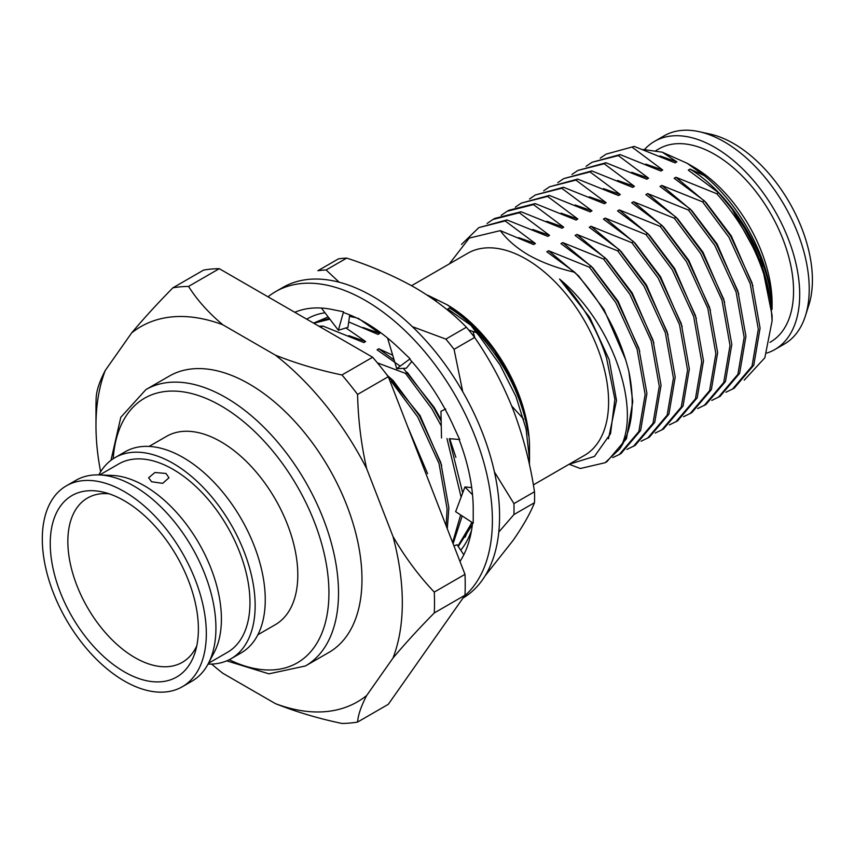 <?xml version="1.0" encoding="UTF-8"?>
<svg xmlns="http://www.w3.org/2000/svg" width="854" height="854" viewBox="0 0 854 854"><rect width="100%" height="100%" fill="white"/><g stroke="black" fill="none" stroke-linecap="round" stroke-linejoin="round"><path stroke-width="1.28" d="M471.536 530.323A140.152 80.916 60 0 1 460.754 550.211M346.692 258.111A181.059 104.54 -120 0 0 338.472 258.847L317.901 270.718A181.059 104.54 60 0 1 326.121 269.981L346.692 258.111C371.639 266.17 394.452 276.034 415.129 287.723C435.166 299.487 452.257 312.66 466.412 327.231L445.841 339.102L412.365 326.655M339.155 282.204L326.121 269.981M462.74 391.719L454.061 349.329L474.632 337.458C489.961 359.566 502.792 383.627 513.137 409.642C523.118 435.978 530.238 463.338 534.497 491.744L513.927 503.614L494.434 471.974M498.789 532.063L513.927 514.567L534.497 502.696C530.195 513.478 523.075 526.021 513.137 540.326L485.104 575.863M513.927 503.614A181.059 104.54 60 0 1 513.927 514.567M534.497 502.696A181.059 104.54 -120 0 0 534.497 491.744M445.841 339.102A181.059 104.54 60 0 1 454.061 349.329M474.632 337.458A181.059 104.54 -120 0 0 466.412 327.231M306.714 319.172A140.152 80.916 60 0 1 324.99 312.799M268.017 296.829A179.553 103.665 60 0 1 275.661 291.598L282.845 287.446A179.553 103.665 60 0 1 372.611 296.338A179.553 103.665 60 0 1 489.758 454.05A179.553 103.665 60 0 1 462.953 598.11M275.661 291.598A179.553 103.665 60 0 1 365.427 300.491A179.553 103.665 60 0 1 479.927 449.844A179.553 103.665 60 0 1 464.384 596.071M472.561 522.723A152.45 88.015 60 0 1 459.986 561.462M459.068 439.479A152.45 88.015 60 0 1 473.223 509.326A152.45 88.015 60 0 1 473.223 510.671L473.223 523.16L455.641 511.685L464.928 486.972L472.529 494.786M294.79 312.286A152.45 88.015 60 0 1 332.121 309.479A152.45 88.015 60 0 1 333.22 309.714L343.511 311.785L343.468 312.553A152.45 88.015 60 0 1 398.743 347.941A152.45 88.015 60 0 1 399.843 348.998L410.133 358.797L409.696 359.16A152.45 88.015 60 0 1 452.641 424.278A152.45 88.015 60 0 1 453.314 425.762L459.676 439.532L450.197 438.732M453.944 545.898L457.082 544.745L463.807 554.769M343.511 311.785L338.376 330.274L321.392 308.059M338.376 330.274L347.973 327.317L349.692 314.87M410.133 358.797L396.726 368.693L387.588 338.077M396.726 368.693L406.323 368.223L411.788 361.477M441.518 437.995L440.952 411.286L445.115 409.258M471.696 487.57L464.928 486.972M151.606 481.752L148.628 477.792L154.916 472.508L165.975 473.447L168.953 477.792L162.687 483.343L151.606 481.752M124.321 500.764A104.754 60.485 -120 0 0 102.427 491.947A104.754 60.485 -120 0 0 51.08 556.797A104.754 60.485 -120 0 0 124.321 671.831A104.754 60.485 -120 0 0 195.075 652.435A104.754 60.485 -120 0 0 124.321 500.764M109.013 493.772A94.858 54.763 -120 0 0 87.492 498.031A94.858 54.763 -120 0 0 72.953 574.037A94.858 54.763 -120 0 0 134.921 657.623A94.858 54.763 -120 0 0 182.35 662.32A94.858 54.763 -120 0 0 196.794 645.816M182.308 686.744L191.904 681.204A115.984 66.964 -120 0 0 208.205 663.761A115.984 66.964 -120 0 0 133.918 486.054A115.984 66.964 -120 0 0 99.181 474.92A115.984 66.964 -120 0 0 75.931 480.311L66.324 485.851A115.984 66.964 -120 0 0 48.55 578.798A115.984 66.964 -120 0 0 124.321 681.001A115.984 66.964 -120 0 0 182.308 686.744A115.984 66.964 -120 0 0 200.082 593.808A115.984 66.964 -120 0 0 124.321 491.605A115.984 66.964 -120 0 0 66.324 485.851M208.205 663.761L214.173 652.467A108.757 62.79 -120 0 0 144.518 485.841A108.757 62.79 -120 0 0 111.949 475.4L99.181 474.92M208.034 664.092A116.08 67.018 -120 0 0 231.114 658.68L241.212 652.851A116.08 67.018 -120 0 0 259.008 559.829A116.08 67.018 -120 0 0 183.172 457.541A116.08 67.018 -120 0 0 125.132 451.787L115.023 457.627A116.08 67.018 -120 0 0 98.808 474.909M231.114 658.68A116.08 67.018 -120 0 0 248.898 565.668A116.08 67.018 -120 0 0 173.074 463.37A116.08 67.018 -120 0 0 115.023 457.627M257.844 634.778L275.276 624.712A108.757 62.79 -120 0 0 291.951 537.572A108.757 62.79 -120 0 0 220.908 441.742A108.757 62.79 -120 0 0 166.53 436.351L149.098 446.418M305.476 665.949L328.929 652.413A159.559 92.125 -120 0 0 353.385 524.548A159.559 92.125 -120 0 0 249.144 383.948A159.559 92.125 -120 0 0 169.37 376.048L145.917 389.584A159.559 92.125 60 0 1 225.702 397.494A159.559 92.125 60 0 1 329.932 538.095A159.559 92.125 60 0 1 305.476 665.949L268.914 673.838L226.748 660.847M533.366 484.901L584.424 455.417A116.699 67.381 -120 0 0 602.316 361.893A116.699 67.381 -120 0 0 526.075 259.061A116.699 67.381 -120 0 0 467.725 253.275L411.564 285.695M479.083 335.729L476.329 332.526A133.373 77.009 -120 0 1 479.083 335.729L499.964 364.743L515.955 396.491L526.064 428.868L529.523 459.463L529.523 447.635A116.699 67.381 -120 0 0 447.005 304.707L427.705 295.196L436.373 300.704L435.786 301.035M769.956 342.326L770.457 342.038A111.532 64.392 -120 0 0 787.559 252.667A111.532 64.392 -120 0 0 714.691 154.382A111.532 64.392 -120 0 0 658.936 148.863L655.829 150.656M770.724 301.953L772.091 320.933L772.091 315.35L761.544 262.915L732.156 209.177A133.373 77.009 -120 0 1 770.724 301.953C763.657 262.338 745.659 226.257 716.741 193.719L718.513 192.705L688.281 170.117L690.053 169.092L704.294 175.657C742.564 206.881 772.155 265.039 772.08 309.255L772.091 303.373A111.532 64.392 -120 0 0 693.224 166.776L687.203 163.306L662.298 152.193L676.859 161.854L675.098 162.879L634.255 146.408L606.159 154.104L600.245 158.139M766.817 353.076A120.222 69.409 -120 0 0 774.802 349.553L784.335 344.055A120.222 69.409 -120 0 0 805.429 315.841A120.222 69.409 -120 0 0 724.224 141.785A120.222 69.409 -120 0 0 699.095 131.665A120.222 69.409 -120 0 0 664.113 135.839L654.591 141.337A120.222 69.409 -120 0 0 644.556 149.493M774.802 349.553A120.222 69.409 -120 0 0 793.227 253.222A120.222 69.409 -120 0 0 714.691 147.294A120.222 69.409 -120 0 0 654.591 141.337M805.429 315.841L808.887 304.953A111.5 64.381 -120 0 0 733.565 143.515A111.5 64.381 -120 0 0 710.261 134.121L699.095 131.665M456.431 311.24C470.565 321.862 483.407 335.312 494.946 351.581C513.564 378.706 524.772 406.653 528.573 435.433C522.349 395.477 503.145 358.776 470.949 325.353L447.795 308.956L449.556 307.942L456.431 311.24L447.005 304.707M476.329 332.526L470.949 325.353M529.523 459.463L529.416 464.565M569.052 464.288L594.469 456.41L610.546 433.672L614.88 399.341L606.596 358.253C596.861 328.064 581.168 301.665 559.541 279.055C614.197 324.168 641.941 411.639 619.641 448.99A133.373 77.009 -120 0 0 628.896 371.639C619.769 334.448 601.707 301.323 574.721 272.266L546.816 251.781L548.588 250.766L589.42 267.227L591.192 266.213L560.961 243.614L562.733 242.6L603.564 259.061L605.337 258.036L575.116 235.448L576.877 234.434L617.72 250.895L619.481 249.87L589.26 227.281L591.021 226.267L631.864 242.728L633.636 241.703L603.404 219.115L605.176 218.09L646.008 234.562L647.78 233.537L617.549 210.949L619.321 209.924L660.153 226.395L661.925 225.371L631.693 202.782L633.465 201.757L674.297 218.229L676.069 217.204L645.848 194.616L647.61 193.591L688.452 210.063L690.213 209.038L659.993 186.45L661.754 185.425L702.596 201.886L704.369 200.871L674.137 178.283L675.909 177.258L716.741 193.719M632.483 147.432L662.715 170.021L660.943 171.046L620.111 154.574L618.339 155.599L648.57 178.187L646.798 179.212L605.966 162.74L604.194 163.765L634.426 186.353L632.654 187.378L591.811 170.907L590.05 171.932L620.271 194.52L618.509 195.545L577.667 179.084L575.906 180.098L606.126 202.686L604.365 203.711L563.523 187.25L561.751 188.264L591.982 210.853L590.21 211.877L549.378 195.417L547.606 196.431L577.838 219.03L576.066 220.044L535.234 203.583L533.462 204.608L563.693 227.196L561.921 228.21L521.079 211.749L519.317 212.774L549.538 235.362L547.777 236.377L506.934 219.916L505.173 220.94L535.394 243.529L533.622 244.554L500.263 230.623C507.062 239.75 516.457 247.873 528.434 254.972C541.884 262.488 557.31 268.252 574.721 272.266M704.294 175.657L687.203 163.306M772.091 320.933L764.842 357.773L744.229 380.158M208.451 663.302L227.442 652.339A108.757 62.79 -120 0 0 244.116 565.188A108.757 62.79 -120 0 0 173.074 469.358A108.757 62.79 -120 0 0 118.695 463.968L99.694 474.941M634.255 146.408L606.159 154.104M618.339 155.599L592.014 162.271L586.09 166.306M620.111 154.574L592.014 162.271M604.194 163.765L577.87 170.437L571.945 174.472M605.966 162.74L577.87 170.437M590.05 171.932L563.715 178.603L557.801 182.649M591.811 170.907L563.725 178.603M575.906 180.098L549.57 186.77L543.656 190.816M577.667 179.084L549.581 186.77M561.751 188.264L535.426 194.936L529.512 198.982M563.523 187.25L535.426 194.936M547.606 196.431L521.282 203.103L515.357 207.148M549.378 195.417L521.282 203.103M533.462 204.608L507.137 211.269L501.213 215.315M535.234 203.583L508.909 210.255M519.317 212.774L492.993 219.435L487.068 223.481M521.079 211.749L494.765 218.421M505.173 220.94L478.848 227.602L461.491 244.447M506.934 219.916L478.838 227.612M732.156 209.177L718.513 192.705M725.964 392.242L734.226 388.175L753.794 365.16L760.081 328.139L752.022 282.834L730.693 236.206L704.369 200.871M732.454 389.2L752.022 366.185L758.309 329.164L750.25 283.859L728.921 237.231L702.596 201.886M711.82 400.409L720.082 396.341L739.639 373.326L745.937 336.305L737.877 291L716.549 244.372L690.213 209.038M718.31 397.366L737.877 374.351L744.165 337.33L736.105 292.025L714.777 245.397L688.452 210.063M697.675 408.575L705.938 404.508L725.494 381.492L731.793 344.472L723.722 299.167L702.404 252.549L676.069 217.204M704.166 405.533L723.722 382.517L730.021 345.496L721.961 300.192L700.632 253.563L674.297 218.229M683.52 416.741L691.793 412.674L711.35 389.659L717.648 352.638L709.578 307.333L688.249 260.716L661.925 225.371M690.011 413.699L709.578 390.684L715.876 353.663L707.817 308.358L686.488 261.73L660.153 226.395M669.376 424.908L677.638 420.851L697.206 397.825L703.493 360.815L695.434 315.5L674.105 268.882L647.78 233.537M675.866 421.865L695.434 398.85L701.732 361.829L693.661 316.524L672.333 269.896L646.008 234.562M655.231 433.074L663.494 429.018L683.061 406.002L689.349 368.981L681.289 323.666L659.961 277.048L633.636 241.703M661.722 430.042L681.289 407.016L687.577 369.995L679.517 324.691L658.188 278.073L631.864 242.728M641.087 441.24L649.35 437.184L668.906 414.169L675.204 377.148L667.145 331.832L645.816 285.215L619.481 249.87M647.578 438.209L667.145 415.183L673.432 378.162L665.373 332.857L644.044 286.239L617.72 250.895M626.943 449.407L635.205 445.35L654.762 422.335L661.06 385.314L652.99 340.009L631.672 293.381L605.337 258.036M633.433 446.375L652.99 423.349L659.288 386.339L651.228 341.024L629.9 294.406L603.564 259.061M619.289 454.541L621.061 453.517L640.617 430.501L646.916 393.481L638.845 348.176L617.517 301.547L591.192 266.213M612.788 457.573L619.289 454.541L638.845 431.526L645.144 394.505L637.084 349.19L615.755 302.572L589.42 267.227M329.825 319.193L313.77 323.25M329.26 318.435L313.589 323.132M345.934 327.947L365.64 341.536L363.868 342.561L323.036 326.089L320.485 327.114M323.036 326.089L318.926 326.217M458.256 546.485L472.337 524.751M465.12 537.155L471.75 522.2M453.1 543.72L462.174 515.944M462.697 492.918L449.247 438.742M441.155 421.246L433.618 407.721L407.283 372.387L405.522 373.401L431.846 408.746L441.262 425.975M452.62 542.493L460.648 514.951M461.117 497.113L446.962 438.518M447.304 528.786L448.862 507.82L440.792 462.516L419.474 415.898L393.139 380.553L387.321 375.408M446.162 525.851L447.09 508.845L439.031 463.541L417.702 416.912L391.367 381.578L393.139 380.553M431.056 486.908L409.418 431.131M423.146 466.519L418.065 453.41M400.174 366.152L377.062 349.798L378.824 348.774L392.285 355.008M358.157 318.232L379.784 333.37L378.012 334.394L348.72 321.915M455.876 457.328L449.738 438.785M441.123 419.784L434.195 407.39L403.387 368.373M393.822 359.747L378.824 348.774M441.721 465.494L420.04 415.556L385.432 372.942M427.576 473.671L407.764 426.861M436.373 300.704L433.533 299.434M379.784 333.37L362.95 327.477M365.64 341.536L348.806 335.643M468.729 330.007L476.254 332.569M377.372 362.843L405.522 373.401M752.95 285.812L731.27 235.875L705.906 202.377L675.909 177.258M738.806 293.979L717.125 244.041L691.761 210.543L661.754 185.425M724.651 302.156L702.981 252.208L677.606 218.709L647.61 193.591M710.507 310.322L688.826 260.385L663.462 226.886L633.465 201.757M696.362 318.489L674.681 268.551L649.318 235.053L619.321 209.924M682.218 326.655L660.537 276.717L635.173 243.219L605.176 218.09M668.074 334.821L646.393 284.884L621.029 251.386L591.021 226.267M653.918 342.988L632.248 293.05L606.874 259.552L576.877 234.434M639.774 351.154L618.093 301.216L592.729 267.718L562.733 242.6M625.875 360.228L603.949 309.383L578.585 275.885L548.588 250.766M608.475 438.764L616.503 400.43L609.137 359.587L589.804 317.549L559.541 279.055M676.859 161.854L660.025 155.962M662.715 170.021L645.88 164.128M648.57 178.187L631.736 172.294M634.426 186.353L617.581 180.461M620.271 194.52L603.436 188.627M606.126 202.686L589.292 196.794M591.982 210.853L575.148 204.971M577.838 219.03L561.003 213.137M495.277 352.072L498.939 359.844M511.343 381.503L514.471 386.136M563.693 227.196L546.848 221.303M549.538 235.362L532.704 229.47M472.999 331.48L474.813 337.714M511.695 405.981L523.694 419.197M535.394 243.529L518.57 237.636M628.896 371.639L632.761 401.647L626.473 438.668L606.906 461.683L605.144 462.708L580.314 468.515L569.244 464.288M605.144 462.708L619.641 448.99M643.275 149.493L662.298 152.193M500.263 230.623L469.241 238.095L449.279 263.929M392.979 658.082C404.881 643.852 418.652 628.8 434.27 612.948L464.982 595.217L388.292 704.326L357.58 722.057C358.114 714.969 361.146 706.109 366.676 695.508L392.979 658.082A216.617 125.068 -120 0 0 392.979 536.451L366.676 468.665A216.617 125.068 -120 0 0 275.447 355.168L222.841 324.798A216.617 125.068 -120 0 0 131.623 332.953L105.32 370.369A216.617 125.068 -120 0 0 95.979 425.794A216.617 125.068 -120 0 0 100.633 471.75M222.841 324.798C208.536 312.799 197.103 300 188.553 286.421L219.275 268.679A239.376 138.209 -120 0 0 203.626 270.077L172.903 287.819C157.392 303.554 143.632 318.606 131.623 332.953M219.275 268.679L372.654 357.239L341.931 374.97C318.275 370.006 296.114 363.409 275.447 355.168M366.676 468.665C361.167 444.368 358.136 419.624 357.58 394.431L388.292 376.699A239.376 138.209 -120 0 0 372.654 357.239M388.292 376.699L464.982 574.358L434.27 592.089C418.748 575.735 404.988 557.182 392.979 536.451M464.982 595.217A239.376 138.209 -120 0 0 464.982 574.358M434.27 612.948A239.376 138.209 -120 0 0 434.27 592.089M211.675 664.081A216.617 125.068 -120 0 0 222.841 673.283L275.447 703.653C296.253 711.916 318.403 718.513 341.931 723.455A239.376 138.209 -120 0 0 357.58 722.057M105.32 370.369C99.801 380.916 96.769 389.766 96.214 396.918A239.376 138.209 -120 0 0 95.979 407.209L95.979 425.794M188.553 286.421A239.376 138.209 -120 0 0 172.903 287.819M357.58 394.431A239.376 138.209 -120 0 0 341.931 374.97M275.447 703.653A216.617 125.068 -120 0 0 366.676 695.508M494.946 351.581C481.272 333.071 466.135 318.531 449.556 307.942M772.08 309.255C771.205 260.694 734.12 195.961 690.053 169.092M457.947 546.026L472.048 522.392M356.086 317.699L349.489 316.386M328.149 316.962L313.546 323.111M229.214 659.704A152.781 88.208 -120 0 0 328.854 588.054A152.781 88.208 -120 0 0 220.908 405.789A152.781 88.208 -120 0 0 113.198 458.747M445.041 409.301L445.703 408.959M508.899 210.255L507.137 211.269M494.754 218.421L492.982 219.446M145.917 389.584L120.809 417.296L110.977 460.317"/></g></svg>
